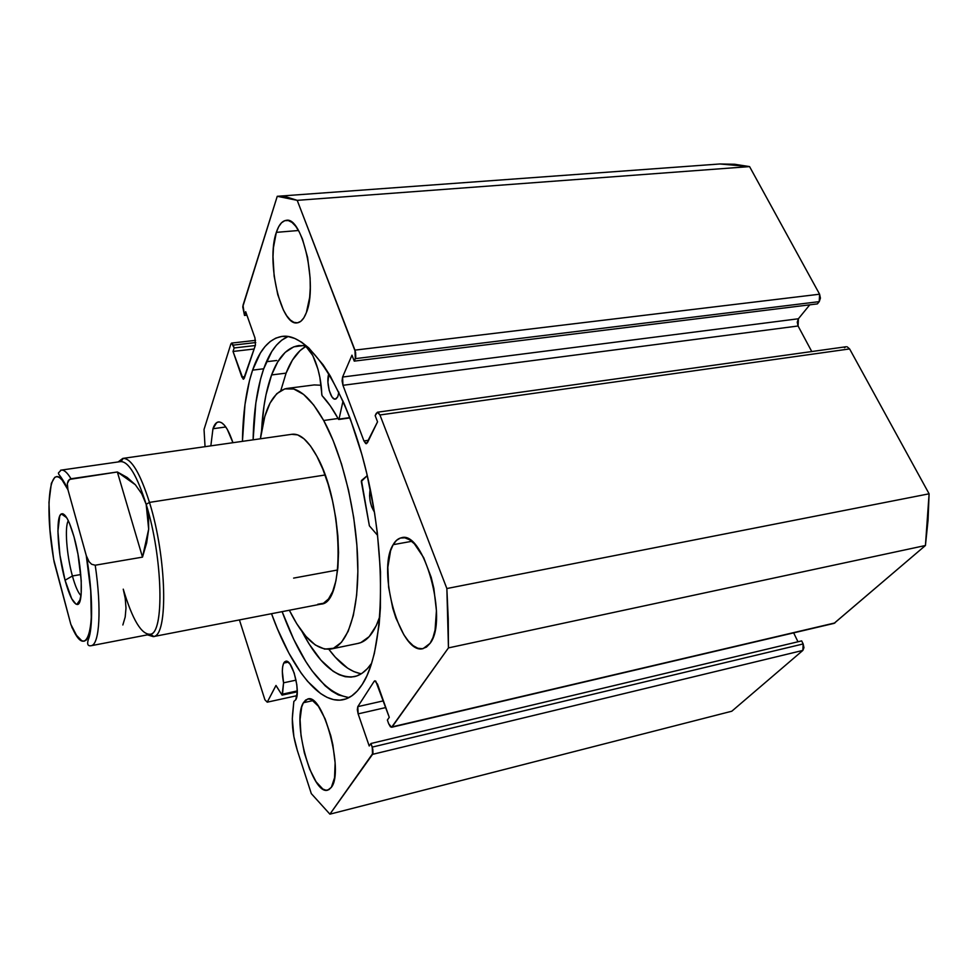 <?xml version="1.0" encoding="UTF-8"?>
<svg xmlns="http://www.w3.org/2000/svg" width="978" height="978" viewBox="0 0 978 978"><rect width="100%" height="100%" fill="white"/><g stroke="black" fill="none" stroke-linecap="round" stroke-linejoin="round"><path stroke-width="1.47" d="M283.718 663.096L285.674 661.262C292.129 658.597 300.931 691.996 295.759 699.759L297.239 692.094L296.811 684.673L294.17 672.962L290.038 664.148L287.153 661.446L284.684 661.788L283.718 663.096L288.241 662.143L283.718 663.096L282.703 666.458L282.324 671.165L283.571 682.815C281.872 673.879 281.921 667.302 283.718 663.096M282.08 695.126L282.52 694.135L297.251 690.933L282.52 694.135L283.571 682.815L296.053 680.138L283.571 682.815L282.08 695.126L275.943 685.505L267.226 702.18L264.904 699.771L239.427 619.918L264.904 699.771L267.226 702.18L296.97 695.664L267.226 702.18L276.004 685.48L282.08 695.126L297.251 691.813M266.468 361.726L276.737 360.491L266.468 361.726M362.361 684.245C356.836 692.84 350.613 697.962 343.681 699.588C319.635 705.407 291.114 667.998 271.529 613.695L277.532 629.074L288.913 653.194L301.212 673.182L307.605 681.36L320.637 693.573L327.153 697.412L333.596 699.625L339.892 700.15L345.992 698.903L351.823 695.847L357.3 690.969L362.361 684.245L366.946 675.7L370.968 665.37L374.378 653.328L379.146 624.539L380.393 608.084L380.503 571.922L377.349 532.937L374.574 513.01L366.799 473.572L361.897 454.587L350.442 419.293L344.036 403.401L330.307 376.065L323.18 364.88L308.791 347.923L301.713 342.251L294.806 338.461L288.143 336.542L281.798 336.444L275.796 338.131L270.209 341.505L265.062 346.493L260.392 352.997L252.593 370.136L263.705 368.779C257.177 387.899 253.644 411.579 253.119 439.819L255.833 403.046L260.527 379.171L263.705 368.779L252.593 370.136L249.5 380.552L244.977 404.489L242.434 441.347C242.862 413.034 246.248 389.293 252.593 370.136C259.463 350.002 269.121 338.779 281.591 336.481C308.4 331.566 346.346 387.484 366.726 473.254C387.264 558.903 383.951 651.8 362.361 684.245M282.116 611.641C301.884 664.539 324.158 693.194 348.926 697.607L338.388 694.93L331.774 691.128L325.148 685.786L312.104 670.871L305.784 661.495L293.767 639.429L282.116 611.641M276.334 232.361C278.754 224.977 282.006 220.991 286.077 220.38C302.373 215.747 317.911 285.759 306.358 312.63L309.659 297.41L310.258 288.033L310.112 277.96L307.593 257.422L302.495 239.182L299.231 231.896L295.686 226.224L291.994 222.397L288.302 220.539L284.769 220.673L281.517 222.776L278.669 226.737L276.334 232.361L273.449 247.63L273.009 256.688L274.133 276.028L277.776 294.696L283.424 310.099L286.774 315.857L290.319 320.002L293.926 322.361L297.459 322.813L300.808 321.322L303.816 317.887L306.358 312.63C303.962 318.877 300.967 322.275 297.385 322.826C281.077 326.823 265.967 261.126 276.334 232.361L298.486 230.502L276.334 232.361M393.156 544.673C395.381 540.773 398.095 538.487 401.286 537.814C423.486 529.514 448.768 620.407 430.075 643.341L432.985 637.57L435.076 629.991L436.432 610.639L433.853 588.365L431.188 577.301L423.67 557.619L414.354 543.78L409.513 539.734L404.806 537.814L400.405 538.034L396.481 540.369L393.156 544.673L390.577 550.748L387.85 567.216L388.633 587.301L392.753 608.206L395.907 618.059L403.877 634.808L408.425 641.091L413.119 645.639L417.826 648.231L422.325 648.732L426.469 647.094L430.075 643.341L423.181 648.585C400.589 655.725 376.457 570.345 393.156 544.673L411.726 541.323L393.156 544.673M212.959 428.743C214.304 424.623 216.114 422.349 218.375 421.934C223.339 421.714 228.192 428.633 232.935 442.704L227.238 429.269L224.451 425.247L221.688 422.753L219.06 421.885L216.676 422.63L212.959 428.743L210.845 445.846L212.959 428.743L225.784 426.97L212.959 428.743M303.412 702.73L307.605 699.062C322.789 692.228 344.476 771.679 331.346 787.339L334.562 777.718L335.112 762.767L332.862 744.845L330.772 735.688L325.136 718.854L318.351 706.202L311.517 699.649L308.412 698.952L305.674 700.004L303.412 702.73L301.689 707.008L300.075 719.49L301.016 735.542L304.354 752.877L309.623 769.063L316.102 781.777L322.862 789.063L326.041 790.248L328.901 789.674L331.346 787.339L327.789 790.126C312.263 795.921 291.542 720.37 303.412 702.73L313.082 700.59L303.412 702.73M391.603 727.277L834.112 623.365L925.432 545.504L448.45 647.901L446.86 588.536L929.1 493.804L928.061 520.076L925.432 545.504L929.1 493.804L849.613 348.926L379.953 414.978L849.613 348.926L847.107 346.774L849.613 348.926L929.1 493.804L446.86 588.536L379.953 414.978L377.41 412.227L375.173 415.638L377.545 421.824L366.432 443.706L363.938 440.944L368.633 440.259L363.938 440.944L342.96 385.308L342.581 377.043L798.39 318.767L809.76 304.83L798.39 318.767L342.581 377.043L351.97 355.185L354.244 361.126L355.32 358.645L354.953 350.124L819.588 294.207L820.432 298.119L819.234 301.64L819.588 294.207L749.564 166.59L297.214 200.343L749.564 166.59L819.588 294.207L354.953 350.124L297.214 200.343L277.251 196.297L719.881 163.974L734.551 164.255L749.564 166.59L719.881 163.974L277.251 196.297L243.009 305.332L244.5 315.442L245.686 311.701L254.965 337.923L255.429 345.185L243.534 379.207L241.884 377.068L244.806 376.701L241.884 377.068L233.033 351.457L234.145 347.96L231.603 343.082L230.857 344.036L204.035 429.464L205.05 446.677L204.035 429.464L230.857 344.036L231.92 343.144L233.18 345.136L234.145 347.96L233.033 351.457L243.167 379.134L244.256 378.315L255.429 345.185L254.965 337.923L245.686 311.701L244.5 315.442L242.752 306.847L277.251 196.297L287.019 197.128L297.214 200.343L355.564 352.288L355.772 356.909L354.244 361.126L351.97 355.185L342.581 377.043L342.08 380.87L342.96 385.308L363.938 440.944L365.748 443.584L367.422 442.765L377.545 421.824L375.173 415.638L376.322 413.254L378.058 412.337L379.953 414.978L446.86 588.536L448.242 618.805L448.45 647.901L392.154 726.85L390.479 726.874L388.682 723.757L387.374 720.04L389.268 717.339L375.772 681.165L374.158 681.311L357.801 706.642L357.312 709.661L358.131 713.867L369.219 745.994L370.98 743.488L372.801 749.246L372.973 753.17L329.904 814.161L311.31 793.623L297.349 750.517L293.865 736.581L292.3 718.732L293.852 701.422L295.759 699.759L293.852 701.422L292.52 714.979C291.713 725.652 293.327 737.498 297.349 750.517L311.31 793.623L329.904 814.161L372.545 754.356L802.852 650.419L731.813 711.214L329.904 814.161L731.813 711.214L802.852 650.419L803.158 643.952L803.953 647.656L802.852 650.419L372.545 754.356L372.227 747.106L370.98 743.488L801.667 640.896L803.158 643.952L372.227 747.106L803.158 643.952L801.667 640.896L370.98 743.488L369.219 745.994L358.131 713.867L385.797 707.546L358.131 713.867L357.801 706.642L374.158 681.311L375.54 681.006L374.158 681.311L374.77 680.822L377.52 684.16L389.268 717.339L387.374 720.04L388.682 723.757L391.579 727.277L448.45 647.901L925.432 545.504L834.051 623.377M819.234 301.64L817.388 303.889L354.244 361.126L817.388 303.889L819.234 301.64L355.32 358.645L819.234 301.64M798.39 318.767L797.253 322.165L798.072 325.992L811.764 351.542L798.072 325.992L342.96 385.308L798.072 325.992L798.39 318.767M844.454 347.728L845.689 346.86M793.659 632.864L797.975 641.776L793.659 632.864M834.992 622.913L392.154 726.85L834.992 622.913M383.425 700.847L357.801 706.642L383.425 700.847M244.5 315.442L246.921 315.185L244.5 315.442M233.033 351.457L254.146 348.999L233.033 351.457M234.145 347.96L255.319 345.515L234.145 347.96M233.18 345.136L255.747 342.544L233.18 345.136M288.07 336.53C277.825 340.943 269.696 351.689 263.705 368.779L271.688 351.664L276.456 345.173L281.713 340.185L288.07 336.53M293.62 578.108L337.654 569.978L293.62 578.108M317.777 604.257L323.449 603.267L328.498 598.976L332.703 591.47L335.894 580.956L337.875 567.827L338.547 552.57L337.862 535.846L335.833 518.364L332.544 500.919L328.143 484.269L322.838 469.159L316.86 456.225C343.461 502.729 345.283 603.744 321.029 604.111L153.265 636.617L147.421 634.856L153.766 636.47C168.436 635.125 166.688 557.057 149.475 502.399C140.221 473.315 131.504 458.633 123.301 458.352L118.13 461.946L122.788 458.413C131.076 457.936 139.964 472.594 149.475 502.399L325.063 475.002L149.475 502.399C166.957 557.863 168.387 636.837 153.265 636.617M323.681 420.503L338.046 418.486L323.681 420.503C342.3 454.183 356.554 512.802 357.765 562.216C358.999 611.702 347.52 645.553 331.102 649.013C316.994 650.773 303.07 637.852 289.341 610.248L296.713 623.683L305.931 636.372L315.344 645.015L324.647 649.099L333.461 648.28L341.432 642.35L348.168 631.323L353.339 615.443L356.64 595.235L357.862 571.494L356.884 545.247L353.73 517.704L348.535 490.198L341.542 464.037L333.119 440.455L323.681 420.503C310.637 397.581 298.253 386.909 286.554 388.498C272.96 391.897 264.243 408.657 260.405 438.78L264.818 416.445L270.062 403.046L276.774 393.682L284.781 388.877L293.828 389.036L303.583 394.403L313.681 404.978L323.681 420.503M321.065 385.246L314.207 384.929L321.065 385.246M357.814 643.463L360.858 642.595L369.171 636.629L376.261 625.602L379.88 616.336C374.513 632.289 367.361 641.299 358.4 643.341L331.151 649.001M122.788 458.413L291.994 434.281C299.916 433.205 308.217 440.528 316.86 456.225L310.503 445.98L304.011 438.804L297.679 434.892L291.75 434.318M72.409 575.981C75.306 586.409 78.179 592.961 81.04 595.639C78.179 592.961 75.306 586.409 72.409 575.981L80.783 574.538L72.409 575.981C66.663 555.418 64.462 526.531 68.338 520.748C64.462 526.531 66.663 555.418 72.409 575.981L65.061 580.247L72.409 575.981M74.022 536.836C82.397 566.079 83.888 606.91 76.822 604.392C73.118 603.206 69.194 595.162 65.061 580.247L71.7 598.707L75.942 604.086L77.763 604.27L79.279 602.692L81.15 594.514L81.235 580.663L77.959 554.147L74.022 536.836L69.414 523.144L67.091 518.352L62.861 513.743L61.125 514.061L59.719 516.091L57.922 531.164L59.927 555.101L65.061 580.247C57.678 553.756 55.44 516.445 61.345 513.915C65 512.643 69.218 520.284 74.022 536.836M123.301 458.352L120.954 461.555C128.851 461.897 137.25 476.164 146.174 504.342L149.475 502.399L146.174 504.342C162.776 557.252 164.573 632.79 150.478 634.221C141.614 635.015 132.543 619.991 123.252 589.159L125.233 598.414L125.991 608.096L125.196 617.008L122.849 624.979M91.15 645.712L149.952 634.367C164.524 634.575 163.045 558.096 146.174 504.342L148.509 516.225L148.668 529.184L142.495 557.13L95.221 565.211C101.773 609.196 99.511 644.844 91.15 645.712C87.739 646.275 86.834 644.111 88.423 639.221C92.812 629.172 93.106 594.147 86.529 556.47L67.947 489.733L67.323 483.548L69.401 479.428L117.348 471.983L135.355 484.758L141.761 493.817L146.174 504.342L148.668 529.184L146.663 542.912L142.495 557.13L95.221 565.211L91.639 564.269L89.084 561.727L86.272 555.626L90.722 590.81L91.321 619.759L90.648 627.045L88.093 637.265L86.284 640.028L84.169 641.189L81.797 640.761L76.504 635.309L70.819 624.319L53.643 559.294L50 530.137L48.961 502.362L51.345 483.34L54.756 477.325L56.932 476.604L59.389 477.496L62.079 479.99L67.947 489.733L86.272 555.626C98.692 625.81 87.189 665.994 70.819 624.319L54.193 562.203C43.166 501.518 50.477 451.958 67.947 489.733L67.323 483.548L68.301 480.614L71.015 478.768L117.348 471.983L142.495 557.13L117.348 471.983L127.152 477.447L135.355 484.758L141.749 493.78L146.174 504.342C136.981 475.406 128.399 461.164 120.416 461.616L61.125 470.125C63.986 469.623 67.274 472.508 71.015 478.768C67.017 472.081 63.533 469.257 60.563 470.271M73.411 630.076L71.846 627.289M91.651 645.566C99.634 643.5 101.614 608.218 95.221 565.211L91.639 564.269L89.084 561.727L86.529 556.47M349.806 417.606L338.706 419.476L330.368 405.956L322.006 395.552L319.867 377.435L317.972 369.244L312.764 355.479L306.505 347.202L303.351 345.564L293.767 346.823L285.173 352.386L277.74 361.897L271.591 374.941C278.094 357.471 286.994 347.716 298.278 345.662L303.351 345.613C311.774 346.799 321.261 371.64 321.762 394.489L322.153 395.772C327.679 401.555 333.107 409.366 338.425 419.195L349.806 417.606M338.865 392.141L337.765 396.775L338.865 392.141M286.089 373.131L271.591 374.941L286.089 373.131L280.82 390.564L286.089 373.131C291.126 360.038 297.63 351.188 305.588 346.567L300.05 350.625L292.422 360.112L286.089 373.131M371.677 663.194C366.554 670.688 360.821 675.162 354.501 676.617C336.603 679.025 319.06 663.928 301.896 631.336L309.182 644.099L320.967 660.174L333.119 671.263L339.207 674.722L345.222 676.703L351.114 677.118L356.811 675.945L362.251 673.121L367.373 668.646L371.677 663.194M261.566 430.821C262.74 408.657 266.089 390.026 271.591 374.941L266.016 394.709L263.999 406.004L261.566 430.821M359.965 673.5L353.828 671.568L347.63 668.157L335.271 657.167L328.901 649.343C339.647 663.83 350.454 671.959 361.322 673.732M361.469 480.491L367.276 475.638L361.285 481.457L369.391 525.846L361.469 480.491M343.009 401.066L339.011 419.122L343.009 401.066M377.642 535.431L369.391 525.846L377.642 535.431M370.197 488.976L369.574 495.846L370.222 501.494L371.689 506.861L374.427 512.081C370.185 505.174 368.779 497.472 370.197 488.976M328.889 373.682L327.923 382.239L329.183 390.393L331.86 396.738L334.011 398.865L336.09 398.89L337.765 396.775L335.405 399.122C330.564 400.503 325.686 381.408 328.889 373.682M377.484 412.215L846.153 346.738M255.564 340.356L231.639 343.082M281.591 336.481L282.679 336.346M287.324 388.4L314.207 384.929M80.44 599.318L76.822 604.392M153.766 636.47L150.478 634.221M67.604 488.315C59.377 473.059 58.472 475.308 58.448 472.912L61.125 470.125M66.7 517.692L61.345 513.915M298.278 345.662L299.317 345.54M349.916 417.912L338.779 419.476"/></g></svg>
